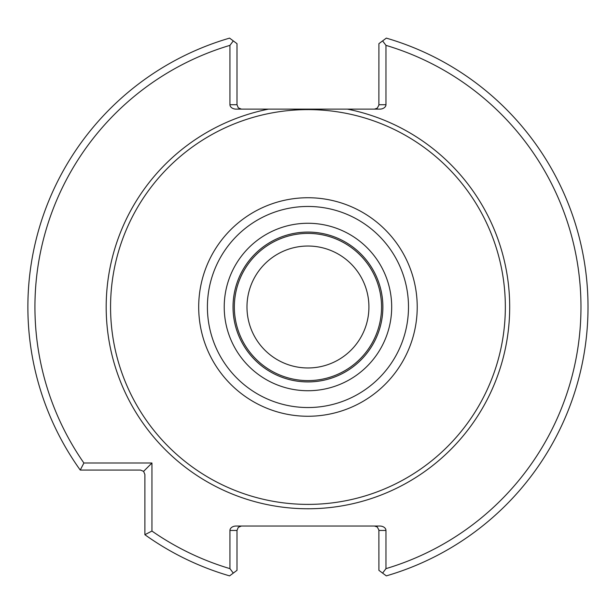 <?xml version="1.0" encoding="UTF-8"?>
<svg xmlns="http://www.w3.org/2000/svg" width="614" height="614" viewBox="0 0 614 614"><rect width="100%" height="100%" fill="white"/><g stroke="black" fill="none" stroke-linecap="round" stroke-linejoin="round"><path stroke-width="0.92" d="M368.922 307A60.97 60.97 0 0 0 277.467 254.196A60.97 60.97 0 0 0 277.467 359.804A60.97 60.97 0 0 0 368.922 307M381.547 307A73.596 73.596 0 0 0 271.15 243.259A73.596 73.596 0 0 0 271.15 370.741A73.596 73.596 0 0 0 381.547 307M382.875 307A74.923 74.923 0 0 0 270.49 242.116A74.923 74.923 0 0 0 270.49 371.884A74.923 74.923 0 0 0 382.875 307A74.923 74.923 0 0 0 270.49 242.116A74.923 74.923 0 0 0 270.49 371.884A74.923 74.923 0 0 0 382.875 307M505.337 307A197.386 197.386 0 0 0 209.259 136.055A197.386 197.386 0 0 0 209.259 477.945A197.386 197.386 0 0 0 505.337 307M374.502 526.029L377.249 526.996L378.876 529.943L378.907 570.337L386.321 575.878A280.068 280.068 0 0 0 386.321 38.122L378.907 43.663L378.876 105.209L377.249 108.164L374.502 109.123M236.996 570.337L229.582 575.878A280.068 280.068 0 0 1 144.889 534.71L151.942 531.056A273.023 273.023 0 0 0 229.943 568.641L229.943 530.442L236.996 530.442L236.996 570.337M382.599 573.1L385.96 568.641A273.023 273.023 0 0 0 385.96 45.359L385.96 104.718L378.907 104.718M385.96 45.359L382.599 40.9M378.907 530.442L385.96 530.442L385.96 568.641M229.943 568.641L233.297 573.1M229.943 45.359A273.023 273.023 0 0 0 83.895 463.01L80.242 470.063A280.068 280.068 0 0 1 229.582 38.122L233.297 40.9L229.943 45.359L229.943 104.718A6.232 4.405 180 0 0 236.175 109.123L268.533 109.123A201.768 201.768 0 0 0 107.918 333.379A201.768 201.768 0 0 0 321.168 508.331A201.768 201.768 0 0 0 347.37 109.123L268.533 109.123M233.297 40.9L236.996 43.663L236.996 104.718L229.943 104.718M83.895 463.01L151.942 463.01L151.942 531.056M144.889 534.71L144.889 474.469L143.599 471.352L140.483 470.063L80.242 470.063M143.599 471.352L151.942 463.01M236.996 530.442L238.286 527.326L241.402 526.029M385.96 530.442A6.232 4.405 0 0 0 379.721 526.029L236.175 526.029A6.232 4.405 0 0 0 229.943 530.442M347.37 109.123L379.721 109.123A6.232 4.405 180 0 0 385.96 104.718M241.402 109.123L238.286 107.834L236.996 104.718M391.686 307A83.734 83.734 0 0 0 266.085 234.487A83.734 83.734 0 0 0 266.085 379.513A83.734 83.734 0 0 0 391.686 307M408.494 307A100.542 100.542 0 0 0 257.68 219.927A100.542 100.542 0 0 0 257.68 394.073A100.542 100.542 0 0 0 408.494 307M417.221 307A109.269 109.269 0 0 0 253.321 212.375A109.269 109.269 0 0 0 253.321 401.625A109.269 109.269 0 0 0 417.221 307"/></g></svg>
